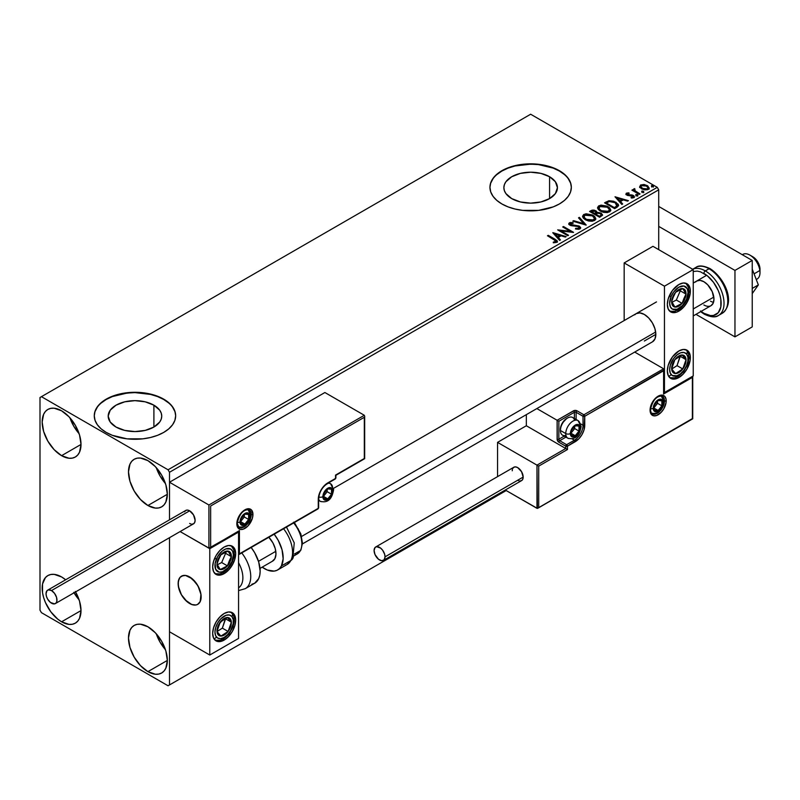 <?xml version="1.0" encoding="UTF-8"?>
<svg xmlns="http://www.w3.org/2000/svg" width="800" height="800" viewBox="0 0 800 800"><rect width="100%" height="100%" fill="white"/><g stroke="black" fill="none" stroke-linecap="round" stroke-linejoin="round"><path stroke-width="1.2" d="M549.58 176.74L549.58 198.6L540.9 201.95L530.65 203.13L520.4 201.95L511.71 198.6A26.78 15.46 180 0 1 503.87 187.67A26.78 15.46 180 0 1 520.4 173.38A26.78 15.46 180 0 1 549.58 176.74L555.39 181.75L557.43 187.67L555.39 193.58L549.58 198.6L549.58 176.74A26.78 15.46 180 0 1 557.43 187.67A26.78 15.46 180 0 1 540.9 201.95A26.78 15.46 180 0 1 511.71 198.6L505.91 193.58L504.38 190.68L503.87 187.67L504.38 184.65L505.91 181.75L511.71 176.74L520.4 173.38L530.65 172.21L540.9 173.38L549.58 176.74M153.9 405.18L153.9 427.05L145.21 430.4L134.96 431.57L124.72 430.4L116.03 427.05A26.78 15.46 180 0 1 108.19 416.11A26.78 15.46 180 0 1 124.72 401.83A26.78 15.46 180 0 1 153.9 405.18L159.7 410.2L161.23 413.1L161.74 416.11L161.23 419.13L159.7 422.03L153.9 427.05L153.9 405.18A26.78 15.46 180 0 1 161.74 416.11A26.78 15.46 180 0 1 145.21 430.4A26.78 15.46 180 0 1 116.03 427.05L110.22 422.03L108.19 416.11L110.22 410.2L116.03 405.18L124.72 401.83L134.96 400.65L145.21 401.83L153.9 405.18M175.66 415.95A40.7 23.5 0 0 0 163.74 399.5L163.74 399.17A40.7 23.5 180 0 1 175.66 415.78A40.7 23.5 180 0 1 150.54 437.49A40.7 23.5 180 0 1 106.19 432.4L112.35 435.32L127.02 438.83L142.9 438.83L150.54 437.49L157.57 435.32L163.74 432.4L168.8 428.84L172.56 424.77L174.88 420.37L175.66 415.78L174.88 411.2L172.56 406.79L168.8 402.73L163.74 399.17L157.57 396.25L150.54 394.07L134.96 392.29L119.39 394.07L112.35 396.25L106.19 399.17L101.13 402.73L97.37 406.79L95.05 411.2L94.27 415.78L95.05 420.37L97.37 424.77L101.13 428.84L106.19 432.4A40.7 23.5 180 0 1 94.27 415.78A40.7 23.5 180 0 1 119.39 394.07A40.7 23.5 180 0 1 163.74 399.17L163.74 399.5A40.7 23.5 0 0 0 119.52 394.38A40.7 23.5 0 0 0 94.27 415.95M571.34 187.5A40.7 23.5 0 0 0 559.42 171.05L559.42 170.72A40.7 23.5 180 0 1 571.34 187.34A40.7 23.5 180 0 1 546.22 209.04A40.7 23.5 180 0 1 501.87 203.95L508.04 206.87L515.07 209.04L522.71 210.38L538.59 210.38L553.26 206.87L559.42 203.95L564.49 200.39L568.25 196.33L570.56 191.92L571.34 187.34L570.56 182.75L568.25 178.34L564.49 174.28L559.42 170.72L553.26 167.8L538.59 164.29L522.71 164.29L515.07 165.63L508.04 167.8L501.87 170.72L496.81 174.28L493.05 178.34L490.73 182.75L489.95 187.34L490.73 191.92L493.05 196.33L496.81 200.39L501.87 203.95A40.7 23.5 180 0 1 489.95 187.34A40.7 23.5 180 0 1 515.07 165.63A40.7 23.5 180 0 1 559.42 170.72L559.42 171.05A40.7 23.5 0 0 0 515.21 165.93A40.7 23.5 0 0 0 489.95 187.5M156.28 633.81A27.47 15.86 -120 0 0 165.44 649.67L160.08 642.19L156.28 633.81M147.91 671.64A27.47 15.86 60 0 1 129.97 647.44A27.47 15.86 60 0 1 134.18 625.42A27.47 15.86 60 0 1 147.91 626.79L155.35 632.78L161.65 641.28L165.86 650.99L167.34 660.43L147.91 671.64L140.48 665.65L134.18 657.14L129.97 647.44L128.49 638L129.97 630.27L131.76 627.43L134.18 625.42L137.12 624.33L140.48 624.2L147.91 626.79A27.47 15.86 60 0 1 165.86 650.99A27.47 15.86 60 0 1 161.65 673L158.71 674.09L155.35 674.23L147.91 671.64L167.34 660.43L165.86 668.16L164.06 671L161.65 673A27.47 15.86 60 0 1 147.91 671.64M69.95 417.82A27.47 15.86 -120 0 0 79.11 433.68L73.75 426.2L69.95 417.82M61.58 455.66A27.47 15.86 60 0 1 43.64 431.45A27.47 15.86 60 0 1 47.85 409.44A27.47 15.86 60 0 1 61.58 410.8L69.02 416.8L75.32 425.3L79.53 435L81.01 444.44L61.58 455.66L54.15 449.66L47.85 441.16L43.64 431.45L42.16 422.01L43.64 414.28L45.43 411.44L47.85 409.44L50.79 408.35L54.15 408.21L61.58 410.8A27.47 15.86 60 0 1 79.53 435A27.47 15.86 60 0 1 75.32 457.02L72.37 458.11L69.02 458.24L61.58 455.66L81.01 444.44L79.53 452.17L77.73 455.01L75.32 457.02A27.47 15.86 60 0 1 61.58 455.66M156.28 467.66A27.47 15.86 -120 0 0 165.44 483.52L160.08 476.05L156.28 467.66M147.91 505.5A27.47 15.86 60 0 1 129.97 481.29A27.47 15.86 60 0 1 134.18 459.28A27.47 15.86 60 0 1 147.91 460.64L155.35 466.64L161.65 475.14L165.86 484.85L167.34 494.28L147.91 505.5L140.48 499.5L134.18 491L129.97 481.29L128.49 471.86L129.97 464.13L131.76 461.28L134.18 459.28L137.12 458.19L140.48 458.06L147.91 460.64A27.47 15.86 60 0 1 165.86 484.85A27.47 15.86 60 0 1 161.65 506.86L158.71 507.95L155.35 508.08L147.91 505.5L167.34 494.28L165.86 502.01L164.06 504.86L161.65 506.86A27.47 15.86 60 0 1 147.91 505.5M74.02 592.81A27.47 15.86 -120 0 0 79.11 599.83L73.75 592.35M61.58 621.8A27.47 15.86 60 0 1 43.64 597.59A27.47 15.86 60 0 1 47.85 575.58A27.47 15.86 60 0 1 61.58 576.94L65.65 579.79A27.47 15.86 60 0 0 61.58 576.94L54.15 574.36L50.79 574.49L47.85 575.58L45.43 577.59L42.53 584L42.53 592.75L43.64 597.59L45.43 602.51L50.79 611.79L57.79 619.18L61.58 621.8L81.01 610.59L61.58 621.8L69.02 624.39L72.37 624.25L75.32 623.16A27.47 15.86 60 0 1 61.58 621.8M570.44 224.07L570.7 225.39L570.11 224.39M583.94 216.93L586.12 219.99L583.91 217.12M598.92 208.28L601.1 211.34L598.89 208.48M40 397.51L40 610.17L41.44 612.66L168.06 685.77L506.19 490.55L169.5 684.94L169.5 537.69L169.5 684.94L506.19 490.55L168.06 685.77L169.5 684.94L168.06 685.77L41.44 612.66L40 610.17L40 397.51L530.65 114.23L657.27 187.34L168.06 469.78L41.44 396.68L40 397.51M169.5 519.83L169.5 472.27L658.71 189.83L658.71 249.64L658.71 189.83L657.27 187.34L530.65 114.23L41.44 396.68L168.06 469.78L657.27 187.34L658.71 189.83L169.5 472.27L168.06 469.78L169.5 472.27L169.5 519.83L169.5 482.24L324.89 392.52L364.32 415.28L324.89 392.52L169.5 482.24L208.92 505L169.5 482.24L169.5 519.83M639.7 186.91L641.56 188.85L644.75 189.9L647.46 189.73L649.09 188.48L647.86 185.98L644.35 184.56L640.57 185L639.7 186.91L641.56 188.85L648.19 189.4L649.17 188.02L647.24 185.57L643.87 184.5L640.57 185L639.61 187.06M639.28 194.4L640.06 193.95L634.8 190.63L634.76 188.65L633.57 189.18L633.78 190.33L632.7 189.7L631.92 190.15L639.28 194.4L640.06 193.95L635.18 190.99L634.76 188.65L633.91 188.85L633.78 190.33L632.7 189.7L631.92 190.15L639.28 194.4M632.09 198.06L632.91 197.18L631.07 197.35L631.31 198L633.9 197.65L633.41 195.48L633.41 196.15L632.02 195.63L633.41 196.15L633.41 195.48L632.02 194.97L632.02 195.63L630 195.6L632.02 195.63L632.02 194.97L628.01 195.51L628.47 194.95L627.62 194.67L627.62 195.34L627.37 193.67L629.14 193.54L628.96 192.91L628.96 193.52L628.96 192.91L626.13 193.39L626.08 194.46L627.52 195.44L633.03 196.22L632.91 197.18L631.07 197.35L631.31 198L634.08 197.54L634.05 195.96L632.02 194.97L627.8 194.76L627.23 193.78L629.14 193.54L628.3 192.87L626.42 193.17L626.42 193.84L627.74 193.54M616.96 207.29L618.54 205.75L618.28 204.33L613.74 201.23L609.07 200.72L604.55 202.82L614.62 208.64L618.6 205.35L615.91 202.22L608.83 200.77L604.55 202.82L614.62 208.64L616.96 207.29M597.01 212.7L595.81 210.75L595.81 211.41L593.07 210.68L590.99 211.31L595.81 211.41L595.81 210.75L590.99 210.65L590.99 211.31L590.14 211.8L590.99 210.65L589.57 211.47L599.64 217.28L602.53 215.21L601.17 213.1L597.01 212.53L596.36 211.13L594.08 210.11L592.08 210.16L589.57 211.47L599.64 217.28L602.58 214.89L601.17 213.1L597.04 212.27L597.04 212.93M586.08 225.11L579.37 217.36L578.52 217.85L583.71 223.67L573.62 220.67L572.78 221.16L586.21 225.04L579.37 217.36L578.52 217.85L583.71 223.67L573.62 220.67L572.78 221.16L586.08 225.11M568.52 235.25L561.03 230.92L573.55 232.34L563.48 226.53L562.71 226.98L570.22 231.31L557.67 229.88L567.74 235.7L568.52 235.25L561.03 230.92L573.38 232.45L563.48 226.53L562.71 226.98L570.22 231.31L557.67 229.88L567.74 235.7L568.52 235.25M554.17 239.64L556.02 241.36L553.29 242.11L553.67 242.78L556.87 242.27L557.08 240.66L548.25 235.33L547.47 235.77L554.17 239.64L555.69 241.76L553.29 242.11L553.67 242.78L556.73 242.35L557.42 241.43L555.05 239.25L548.25 235.33L547.47 235.77L554.17 239.64M552.77 232.72L559.61 240.4L560.45 239.91L558.26 237.45L561.09 235.81L565.35 237.08L566.19 236.59L552.89 232.64L559.61 240.4L560.45 239.91L558.26 237.45L561.09 235.81L565.35 237.08L566.19 236.59L552.77 232.72M579.95 228.95L580.62 227.5L579.11 226.02L570.31 224.44L570.33 223.48L573.08 223.37L573.06 222.67L570.23 222.52L568.85 223.38L569.25 224.67L570.86 225.6L578.56 226.59L579.13 228.19L575.6 228.33L575.49 228.99L578.94 229.3L580.68 227.9L579.35 226.15L570.7 224.73L570.44 223.41L573.08 223.37L573.06 222.67L569.41 222.81L568.78 223.75L569.97 225.2L578.56 226.59L578.86 228.39L575.6 228.33L575.49 228.99L579.95 228.95M585.35 219.77L588.51 221L592.27 221.25L594.91 220.28L595.76 218.53L594.64 216.43L592.58 215.01L586.07 213.77L583.62 214.61L582.59 216.2L583.26 218.04L585.35 219.77L594.49 220.56L595.77 218.7L593.05 215.27L583.84 214.48L582.59 216.35L585.35 219.77M600.33 211.12L603.49 212.35L607.25 212.6L609.89 211.63L610.74 209.88L609.61 207.78L607.07 206.12L601.05 205.12L598.6 205.97L597.57 207.55L598.24 209.4L600.33 211.12L609.46 211.91L610.75 210.05L608.03 206.62L598.82 205.83L597.57 207.7L600.33 211.12M615 196.78L621.85 204.46L622.69 203.97L620.5 201.51L623.33 199.88L627.59 201.15L628.43 200.66L615 196.78L621.85 204.46L622.69 203.97L620.5 201.51L623.33 199.88L627.59 201.15L628.43 200.66L615 196.78M636.12 195.4L637.8 195.07L636.28 194.43L635.72 194.75L636.12 195.4L637.6 195.52L637.41 194.66L635.92 194.55L636.12 195.4L635.92 194.55M642.06 191.97L643.74 191.64L642.22 191L641.66 191.32L642.06 191.97L643.54 192.09L643.35 191.23L641.86 191.12L642.06 191.97L641.86 191.12M651.74 186.38L653.42 186.05L651.91 185.41L651.74 186.38L653.23 186.49L653.03 185.64L651.55 185.53L651.74 186.38L651.55 185.53M75.32 591.44L79.53 601.15L81.01 610.59L79.53 618.32L77.73 621.16L75.32 623.16A27.47 15.86 60 0 0 75.58 591.91M570.56 183.08L568.25 178.68M564.49 174.61L559.42 171.05L553.26 168.13L538.59 164.62L530.65 164.17L515.07 165.96L508.04 168.13L501.87 171.05L496.81 174.61M493.05 178.68L490.73 183.08M174.88 411.53L172.56 407.12M168.8 403.06L163.74 399.5L157.57 396.58L150.54 394.41L134.96 392.62L127.02 393.07L112.35 396.58L106.19 399.5L101.13 403.06M97.37 407.12L95.05 411.53M557.41 241.95L548.05 236.11L548.25 235.33L548.25 235.99L555.05 239.92L555.05 239.25L557.35 241.75M556.03 241.84L553.29 242.77L555.04 242.64L555.04 241.97L555.04 242.64L555.69 242.43L555.92 241.57M556.03 241.91L556.03 241.25L555.69 241.76M553.43 233.47L565.43 237.03L553.43 233.47M558.26 238.11L560.06 240.13L558.26 238.11M555.26 234.75L557.56 237.32L559.72 236.07L559.72 235.41L557.56 237.32L555.26 234.08L559.72 235.41L557.56 236.66L555.26 234.08L555.26 234.75M558.88 230.58L570.22 231.98L570.22 231.31L570.22 231.98L558.88 230.58M563.28 227.31L563.48 226.53L563.48 227.19L572.36 232.32L563.28 227.31M561.03 231.59L561.03 230.92L561.03 231.59L567.94 235.58L561.03 231.59M579.38 228.38L578.1 229.27L575.6 228.99L575.6 228.33L575.6 228.99L578.86 229.05L579.3 227.96M579.38 228.3L579.38 227.64L578.86 228.39M568.84 224.08L569.41 222.81L569.41 223.47L573.06 223.33L573.06 222.67L573.07 223.37L570.23 223.18L568.78 224.38M570.18 224.28L570.44 223.41M580.62 228.17L578.29 226.35L570.7 225.39L570.7 224.73L570.7 225.39L572.47 225.88L572.47 225.21L572.47 225.88L574.43 225.9L574.43 225.24L574.43 225.9L579.35 226.81L579.35 226.15L580.63 228.21M573.54 221.39L573.62 220.67L573.62 221.34L583.71 224.34L583.71 223.67L583.71 224.34L573.54 221.39M578.91 218.28L579.37 217.36L585.54 224.95L579.37 218.02L578.91 218.28M582.62 216.7L583.84 214.48L583.84 215.14L593.05 215.93L593.05 215.27L595.74 219.02M595.76 219.2L593.9 216.49L589.87 214.68L584.86 214.69L582.59 216.86M594.34 218.42L593.43 220.64L592.07 221.12L588.64 220.98L586.12 219.99L593.43 220.64L594.47 219.18M584.9 215.06L592.27 215.72L594.48 218.4L593.43 219.98L586.12 219.32L586.12 219.99L583.91 216.57L584.9 215.06L586.71 214.52L592.63 215.93L594.34 217.75L594.33 219.08L591.65 220.52L586.88 219.71L584.05 217.29L584.9 215.06M597.01 212.53L597.01 213.2L601.17 213.76L601.17 213.1L602.53 215.21M602.54 215.24L600.28 213.36L597.01 213.2M601.27 215.32L599.38 216.91L595.64 214.74L597.38 213.21L600.4 213.55L601.27 214.67L600.27 216.39L601.19 214.99M595.86 213.2L595.34 213.7M595 213.92L595 213.25L594.6 214.15L591.37 212.28L591.37 211.62L595.05 211.21L595.92 212.28L595 213.92L595.83 212.59M594.6 213.48L591.37 211.62L591.37 212.28L594.6 214.15L594.6 213.48L591.37 211.62L593.22 210.79L595.05 211.21L595.92 212.24L594.6 213.48M600.27 215.73L599.38 216.91L600.27 215.73L599.38 216.24L595.64 214.08L595.64 214.74L599.38 216.91L599.38 216.24L595.64 214.08L597.76 213.12L599.75 213.25L601.27 214.66L600.27 215.73M597.59 208.05L598.82 205.83L598.82 206.5L608.03 207.29L608.03 206.62L610.72 210.38M610.74 210.55L608.88 207.84L604.85 206.03L599.84 206.05L597.57 208.21M609.32 209.77L608.4 211.99L607.05 212.48L601.1 211.34L608.4 211.99L609.45 210.53M599.88 206.41L607.25 207.07L609.46 209.75L608.4 211.33L601.1 210.67L601.1 211.34L598.89 207.93L599.88 206.41L601.69 205.87L607.25 207.07L609 208.54L609.36 210.29L606.63 211.87L601.86 211.07L599.03 208.64L599.88 206.41M618.45 205.34L615.91 202.89L611.75 201.4L608.43 201.53L605.12 203.15L606.07 201.94L606.07 202.61L608.83 201.43L608.83 200.77L608.83 201.43L615.91 202.89L615.91 202.22L618.56 205.68M617.23 205.7L614.36 208.26L606.35 203.64L614.36 208.26L614.36 207.59L606.35 202.97L606.35 203.64L606.35 202.97L609.37 201.55L615.13 202.67L617.01 206.43L617.23 205.74L615.19 207.78L617.01 205.77L614.36 207.59L614.36 208.26L615.19 207.11L614.36 207.59L606.35 202.97L609.01 201.65L611.74 201.47L614.54 202.35L616.67 203.85L617.01 205.77M615.67 197.53L627.67 201.1L615.67 197.53M620.5 202.18L622.3 204.2L620.5 202.18M617.5 198.81L619.8 201.39L621.96 200.14L621.96 199.47L621.96 200.14L619.8 201.39L617.5 198.15L621.96 199.47L619.8 200.73L617.5 198.15L617.5 198.81M627.62 194.67L627.37 193.67M633.9 197.65L634.48 196.84M634.42 197.19L633.41 196.15L634.41 197.15M625.97 194.27L626.42 193.17L626.88 195.14L632.67 195.95L632.91 197.84L632.67 196.61L632.91 197.84L632.04 198.06M632.67 195.95L632.91 197.18M626.42 193.17L625.89 194.59M628.3 193.53L625.95 194.31M633.22 197.21L632.91 197.84M627.62 195.34L627.23 194.44M636.12 196.07L635.92 195.21L637.41 195.32L637.41 194.66L637.6 196.18M637.6 195.52L637.41 194.66M637.66 195.51L635.86 195.26M632.5 190.48L632.7 189.7L633.78 190.99L633.78 190.33L633.78 190.99L632.5 190.48M633.56 189.88L633.91 188.85L633.78 190.33M633.91 188.85L633.91 189.51L634.76 189.32L634.76 188.65L634.8 189.39L633.5 190.04M634.52 190.25L634.69 189.44M634.69 190.11L635.18 191.66L635.18 190.99L635.18 191.66L637.58 193.19L637.58 192.52L639.48 194.28L634.43 190.49M642.06 192.64L641.86 191.78L643.35 191.89L643.35 191.23L643.54 192.75M643.54 192.09L643.35 191.23M643.6 192.08L641.8 191.83M639.7 187.58L640.57 185L640.57 185.67L643.87 185.16L643.87 184.5L643.87 185.16L647.24 186.24L647.24 185.57L649.13 188.35M649.09 189.14L648.38 187.08L644.81 185.31L641.28 185.36L639.65 186.72M647.94 188.25L647.29 189.55L644.7 189.88L641.87 188.77L640.85 186.9M640.87 186.85L642.34 189.08L640.86 186.81L641.25 185.68L646.47 186.03L647.98 187.86L647.29 189.55L647.92 188.19L647.29 188.88L642.34 188.41L642.34 189.08L647.29 189.55L647.29 188.88L642.86 188.68L640.82 186.5L642.04 185.29L644.76 185.34L647.33 186.65L647.92 188.18M651.74 187.05L651.55 186.19L653.03 186.3L653.03 185.64L653.23 187.16M653.23 186.49L653.03 185.64M653.29 186.49L651.48 186.24M559.72 235.41L557.56 236.66L555.26 234.08L559.72 235.41M621.96 199.47L619.8 200.73L617.5 198.15L621.96 199.47M634.75 314.82L636.18 313.63A16.28 9.4 60 0 1 644.32 314.44L648.72 317.99L652.46 323.03L654.95 328.78L655.83 334.37L644.32 341.02L655.83 334.37L654.95 338.95L652.46 341.83L302.44 543.91M678.85 377.57A16.28 9.4 -60 0 1 670.71 378.38A16.28 9.4 -60 0 1 668.21 365.33A16.28 9.4 -60 0 1 678.85 350.99L683.25 349.46L686.99 350.18L688.42 351.37L690.14 355.17L690.14 360.35L686.99 368.98L683.25 374.02L678.85 377.57L674.44 379.1L672.45 379.02L670.71 378.38L668.21 375.51L667.34 370.93L668.21 365.33L672.45 356.92L678.85 350.99A16.28 9.4 -60 0 1 686.99 350.18A16.28 9.4 -60 0 1 689.48 363.23A16.28 9.4 -60 0 1 678.85 377.57L677.48 376.78L678.85 377.57M678.85 311.11A16.28 9.4 -60 0 1 670.71 311.92A16.28 9.4 -60 0 1 668.21 298.88A16.28 9.4 -60 0 1 678.85 284.53L683.25 283L686.99 283.72L688.42 284.91L690.14 288.71L690.14 293.9L686.99 302.52L683.25 307.56L678.85 311.11L676.6 312.15L672.45 312.57L670.71 311.92L668.21 309.05L667.34 304.47L668.21 298.88L672.45 290.46L678.85 284.53A16.28 9.4 -60 0 1 686.99 283.72A16.28 9.4 -60 0 1 689.48 296.77A16.28 9.4 -60 0 1 678.85 311.11L677.48 310.32L678.85 311.11M664.46 286.19L664.46 392.52L693.24 375.91L693.24 269.58L664.46 286.19L693.24 269.58L652.95 246.32L624.17 262.93L624.17 320.56L624.17 262.93L664.46 286.19L624.17 262.93L652.95 246.32L693.24 269.58L693.24 375.91L664.46 392.52L664.46 286.19M663.95 392.23L664.46 392.52L663.95 392.23M636.18 313.63L639.91 312.91L644.32 314.44A16.28 9.4 60 0 1 654.95 328.78A16.28 9.4 60 0 1 652.46 341.83M189.64 603.52A16.28 9.4 60 0 1 179.01 589.18A16.28 9.4 60 0 1 181.5 576.14A16.28 9.4 60 0 1 189.64 576.94L185.24 575.41L183.25 575.49L180.07 577.32L178.35 581.12L178.35 586.31L181.5 594.93L185.24 599.97L191.89 604.57L196.04 604.98L197.78 604.33L200.27 601.46L200.93 594.16L199.21 588.37L196.04 582.87L189.64 576.94A16.28 9.4 60 0 1 200.27 591.29A16.28 9.4 60 0 1 197.78 604.33A16.28 9.4 60 0 1 189.64 603.52M224.17 573.62L222.8 572.83L224.17 573.62L219.77 575.15L216.03 574.42L213.54 571.55L212.66 566.97L213.54 561.38L216.03 555.63L219.77 550.59L224.17 547.04A16.28 9.4 -60 0 1 232.31 546.23A16.28 9.4 -60 0 1 234.81 559.27A16.28 9.4 -60 0 1 224.17 573.62A16.28 9.4 -60 0 1 216.03 574.42A16.28 9.4 -60 0 1 213.54 561.38A16.28 9.4 -60 0 1 224.17 547.04L228.58 545.5L232.31 546.23L234.81 549.1L235.68 553.68L234.81 559.27L232.31 565.03L228.58 570.06L224.17 573.62M224.17 640.08L222.8 639.29L224.17 640.08L219.77 641.61L216.03 640.88L213.54 638.01L212.66 633.43L213.54 627.84L216.03 622.09L219.77 617.05L224.17 613.49A16.28 9.4 -60 0 1 232.31 612.69A16.28 9.4 -60 0 1 234.81 625.73A16.28 9.4 -60 0 1 224.17 640.08A16.28 9.4 -60 0 1 216.03 640.88A16.28 9.4 -60 0 1 213.54 627.84A16.28 9.4 -60 0 1 224.17 613.49L228.58 611.96L232.31 612.69L234.81 615.56L235.68 620.14L234.81 625.73L232.31 631.48L228.58 636.52L224.17 640.08M238.56 638.42L238.56 532.08L209.78 548.7L209.78 655.03L238.56 638.42L209.78 655.03L169.5 631.77L209.78 655.03L209.78 548.7L180.11 531.56L209.78 548.7L238.56 532.08L238.56 638.42M238.06 531.79L238.56 532.08L238.06 531.79M742.34 254.73A14.24 8.22 60 0 1 749.93 255.12A14.24 8.22 60 0 1 759.85 270.51L759.9 267.77A10.17 5.87 -120 0 0 752.81 256.79L755.73 259.19L758.02 262.38L760 269.46M693.24 308.97L713.81 297.09L693.24 308.97M756.27 279.54L757.05 279.09A14.24 8.22 -120 0 0 759.85 270.51L754.06 273.85L759.85 270.51A14.24 8.22 -120 0 0 752.98 257.43A14.24 8.22 -120 0 0 742.81 254.42L742.3 254.71M200.98 594.52L200.98 594.52A16.28 9.4 60 0 1 197.78 604.33A16.28 9.4 60 0 1 186.16 600.89A16.28 9.4 60 0 1 178.3 585.94A16.28 9.4 60 0 1 181.5 576.14A16.28 9.4 60 0 1 193.12 579.58A16.28 9.4 60 0 1 200.98 594.52L197.99 585.9L192.18 578.73L185.51 575.44L181.71 576.02L180.24 577.14L179.12 578.76L178.13 583.25L178.9 588.8L181.29 594.57L187.11 601.73L191.6 604.46L195.79 605.02L197.57 604.45L200.16 601.71L200.98 594.52M258.5 561.32L275.8 551.33L258.5 561.32M301.6 536.44L655.66 332.02L301.6 536.44M759.85 270.51A14.24 8.22 60 0 1 760 272.57L760 269.25A10.17 5.87 -120 0 0 759.9 267.77L759.85 270.51M252.95 514.47A11.4 6.58 120 0 0 244.89 509.82A11.4 6.58 120 0 0 236.83 523.78A1.22 0.7 0 0 0 237.19 523.28A1.22 0.7 180 0 1 236.83 523.78L238.19 517.82L241.81 512.31L246.46 509.09L249.37 508.8L251.59 510.09L252.95 514.47L252.34 518.39L247.98 525.94L243.32 529.16L240.42 529.44L238.19 528.16L236.83 523.78A11.4 6.58 120 0 0 244.89 528.43A11.4 6.58 120 0 0 252.95 514.47A1.22 0.7 180 0 1 251.22 514.47A1.22 0.7 0 0 0 252.95 514.47M248.39 509.5A10.17 5.87 -60 0 1 251.22 514.47A10.17 5.87 -60 0 1 246.78 524.71A10.17 5.87 -60 0 1 238.94 527.44L237.19 523.28C239.46 513.77 243.43 509.28 249.12 509.81A10.17 5.87 -60 0 1 251.22 514.47L250.7 514.17L251.22 514.47A10.17 5.87 -60 0 1 247.22 524.22A10.17 5.87 -60 0 1 239.67 527.75M238.09 531.66L208.92 548.2L208.92 505L364.32 415.28L208.92 505L208.92 548.2L180.11 531.56L209.32 548.28L239.42 530.59L239.42 553.85L318.27 508.32L319 494.74L321.05 489.99L324.14 485.84L335.54 478.42L335.54 475.1L364.32 458.48L364.32 417.28L210.65 506L210.65 547.2L210.65 506L364.32 417.28L364.58 458.63L335.54 475.1L335.54 478.42A1.22 0.7 0 0 0 335.9 477.92L335.9 475.3L364.67 458.69L364.67 416.07M335.54 477.42L335.54 478.42L327.75 482.91A1.22 0.7 60 0 1 327.52 483.46A1.22 0.7 -120 0 0 327.77 482.9A13.43 7.75 120 0 0 318.27 499.35A1.22 0.7 0 0 0 318.63 498.85A1.22 0.7 180 0 1 318.27 499.35L318.27 508.32L239.42 553.85L239.42 530.59L209.78 548.11M335.54 478.42L334.68 478.92L335.54 478.42A1.22 0.7 -120 0 1 335.29 478.98L335.9 477.92M239.03 554.38L239.42 553.85L239.03 554.38M238.56 554.76L318.02 508.88A1.22 0.7 -120 0 0 318.27 508.32A1.22 0.7 0 0 0 318.63 507.83A1.22 0.7 180 0 1 318.27 508.32A1.22 0.7 60 0 1 318.02 508.88A1.22 0.7 60 0 1 317.41 508.82M661.62 395.86A10.17 5.87 -60 0 1 664.46 400.83L663.94 400.53L664.46 400.83A10.17 5.87 -60 0 1 660.02 411.07A10.17 5.87 -60 0 1 652.18 413.8C651.59 414.13 651.01 412.74 650.43 409.64C652.69 400.13 656.67 395.64 662.35 396.17A10.17 5.87 -60 0 1 664.46 400.83A1.22 0.7 0 0 0 666.19 400.83A11.4 6.58 120 0 0 658.13 396.18A11.4 6.58 120 0 0 650.07 410.14L651.43 404.18L655.05 398.67L659.7 395.45L662.61 395.16L664.83 396.45L666.03 399.11L666.03 402.74L663.83 408.77L661.21 412.3L656.56 415.52L653.65 415.8L651.43 414.52L650.07 410.14A1.22 0.7 0 0 0 650.43 409.64A1.22 0.7 180 0 1 650.07 410.14A11.4 6.58 120 0 0 658.13 414.79A11.4 6.58 120 0 0 666.19 400.83A1.22 0.7 180 0 1 664.46 400.83A10.17 5.87 -60 0 1 660.46 410.58A10.17 5.87 -60 0 1 652.91 414.11M497.55 442.37L526.33 425.75L565.76 448.51L536.98 465.13L497.55 442.37L536.98 465.13L536.98 508.33L505.29 490.03L537.37 508.4L692.37 418.61L692.37 377.41L663.6 394.02L663.6 370.76L584.75 416.28L584.03 429.87L581.97 434.61L578.89 438.77L567.48 446.19L567.48 449.51L538.71 466.13L538.71 507.33L538.71 466.13L536.98 465.13L537.37 508.4L692.64 418.76L692.64 376.8L663.6 394.02L663.86 370.15L584.75 416.28A1.22 0.7 180 0 1 583.02 416.28L583.02 425.25L580.68 423.9L583.02 425.25A12.21 7.05 -60 0 1 574.39 440.21L572.04 438.85L574.39 440.21L566.62 444.69L559.71 440.71L565.94 437.11L559.71 440.71A1.22 0.7 120 0 0 558.85 442.2L565.76 446.19L565.76 448.51L526.33 425.75L526.33 414.64L526.33 425.75L497.55 442.37L497.55 476.64L497.55 442.37M663.6 368.77L634.7 352.08L663.6 368.77L583.88 414.79L576.98 410.8L574.32 410.49L557.12 420.27L536.85 408.57L557.12 420.27L557.25 440.05L558.85 442.2L565.76 446.19L565.76 448.51L536.98 465.13L538.71 466.13L567.48 449.51L565.76 448.51L567.48 449.51L567.48 446.19A1.22 0.7 180 0 1 565.76 446.19A1.22 0.7 -60 0 1 566.62 444.69L559.71 440.71A1.22 0.7 60 0 1 558.85 439.21L564.21 436.11L558.85 439.21A1.22 0.7 180 0 1 557.12 439.21A2.44 1.41 -120 0 0 558.85 442.2A1.22 0.7 -60 0 1 559.71 440.71A1.22 0.7 60 0 1 558.85 439.21L558.85 421.27L558.85 439.21A1.22 0.7 0 0 1 557.12 439.21L557.12 420.27L573.53 410.8A1.22 0.7 60 0 1 574.39 412.29L558.85 421.27L557.52 420.5L558.85 421.27L574.39 412.29A1.22 0.7 180 0 1 576.12 412.29L583.02 416.28L583.02 425.25A12.21 7.05 -60 0 1 574.39 440.21L566.62 444.69L565.76 446.19L567.48 446.19L566.62 444.69A1.22 0.7 60 0 1 567.48 446.19L575.25 441.7A1.22 0.7 -120 0 0 574.39 440.21A1.22 0.7 60 0 1 575.25 441.7A13.43 7.75 120 0 0 584.75 425.25A1.22 0.7 180 0 1 583.02 425.25A1.22 0.7 0 0 0 584.75 425.25L584.75 416.28A1.22 0.7 -120 0 0 583.88 414.79A1.22 0.7 60 0 1 584.75 416.28A1.22 0.7 0 0 1 583.02 416.28A1.22 0.7 -60 0 1 583.88 414.79A1.22 0.7 120 0 0 583.02 416.28L576.12 412.29L576.12 419.49L576.12 412.29A1.22 0.7 -60 0 1 576.98 410.8A2.44 1.41 0 0 0 573.53 410.8A1.22 0.7 -120 0 1 574.39 412.29A1.22 0.7 180 0 1 576.12 412.29A1.22 0.7 120 0 1 576.98 410.8L583.88 414.79L663.6 368.77L663.86 370.15L663.6 368.77M574.39 418.49L574.39 412.29L574.39 418.49M692.73 376.2L692.73 418.82L537.84 508.24M663.95 369.56L663.86 392.33M571.37 434.06L571.51 435.39A6.1 3.52 -60 0 1 570.94 433.23L571.51 435.39L573.09 436.3L576.37 434.91L578.99 431.07L579.57 428.24L578.99 426.09L577.41 425.17L574.13 426.57L571.51 430.4L570.94 433.23A6.1 3.52 -60 0 1 571.51 430.4A6.1 3.52 -60 0 1 575.25 425.75A6.1 3.52 -60 0 1 578.99 426.09A6.1 3.52 -60 0 1 578.99 431.07A6.1 3.52 -60 0 1 575.25 435.72L578.99 431.07L578.99 426.09L575.25 425.75L571.51 430.4L571.32 432.78L571.51 430.4L575.25 425.75L578.99 426.09L578.99 431.07L575.25 435.72A6.1 3.52 -60 0 1 571.51 435.39L575.25 435.72L571.34 433.46L575.25 435.72L571.51 435.39L571.37 434.06M565.95 435.36A10.17 5.87 -60 0 1 560.4 430.47L560.88 426.32L562.22 423.21L566.62 418.58A8.79 5.08 120 0 0 560.4 429.34L560.4 430.47A10.17 5.87 120 0 0 562.51 435.13L567.86 438.22A10.17 5.87 -60 0 1 565.76 433.56A10.17 5.87 120 0 0 568.59 438.53M577.31 420.28A10.17 5.87 120 0 0 569.76 423.81A10.17 5.87 120 0 0 565.76 433.56A3.26 1.88 0 0 0 570.36 433.56A6.92 3.99 -60 0 1 575.25 425.09A6.92 3.99 -60 0 1 580.14 427.91A6.92 3.99 -60 0 1 575.25 436.39A6.92 3.99 -60 0 1 570.36 433.56A3.26 1.88 180 0 1 565.76 433.56L560.4 430.47L565.76 433.56A10.17 5.87 -60 0 1 570.2 423.32A10.17 5.87 -60 0 1 578.04 420.6A10.17 5.87 -60 0 1 580.14 425.25A3.26 1.88 180 0 1 581.1 426.58A3.26 1.88 180 0 1 580.14 427.91L579.32 431.53L576.21 435.73L573.38 437.04L571.18 436.22L570.45 434.61L570.73 431.18L573.38 426.6L575.25 425.09L577.97 424.47L579.32 425.25L580.14 427.91A3.26 1.88 0 0 0 581.1 426.58L578.04 420.6L572.68 417.51A10.17 5.87 120 0 0 564.84 420.23A10.17 5.87 120 0 0 560.4 430.47A10.17 5.87 -60 0 1 567.6 418.01A10.17 5.87 -60 0 1 574.6 420.37M571.32 432.75L574.67 428.58L574.67 426.32L574.67 428.58L578.99 431.07L574.67 428.58L571.32 432.75M323.89 497.19L324.03 498.52A6.1 3.52 -60 0 1 323.45 496.36L323.84 495.92L323.6 497.57L324.72 499.16L326.65 499.33L328.89 498.04L331.51 494.2L332.09 491.38L331.51 489.22L328.89 488.41L326.65 489.7L324.03 493.54L323.45 496.36A6.1 3.52 -60 0 1 324.03 493.54A6.1 3.52 -60 0 1 327.77 488.89A6.1 3.52 -60 0 1 331.51 489.22A6.1 3.52 -60 0 1 331.51 494.2A6.1 3.52 -60 0 1 327.77 498.85L331.51 494.2L331.51 489.22L327.77 488.89L324.03 493.54L323.84 495.92L327.19 491.71L327.19 489.45L327.19 491.71L331.51 494.2L327.77 498.85A6.1 3.52 -60 0 1 324.03 498.52L327.77 498.85L323.85 496.59L327.77 498.85L324.03 498.52L323.89 497.19M327.71 483.35A10.17 5.87 -60 0 1 330.55 483.73A10.17 5.87 -60 0 1 332.66 488.39A3.26 1.88 180 0 1 333.62 489.72A3.26 1.88 180 0 1 332.66 491.05A6.92 3.99 -60 0 1 327.77 499.52A6.92 3.99 -60 0 1 322.88 496.69A3.26 1.88 180 0 1 319.11 497.04M318.78 496.93A3.26 1.88 0 0 0 322.88 496.69A6.92 3.99 -60 0 1 327.77 488.22A6.92 3.99 -60 0 1 332.66 491.05L331.84 494.66L329.64 498.01L325.9 500.17L323.7 499.36L322.97 495.54L325.9 489.73L327.77 488.22L330.49 487.6L331.84 488.38L332.66 491.05A3.26 1.88 0 0 0 333.62 489.72C332.54 495.18 330.41 503.82 320.38 501.35A10.17 5.87 -60 0 1 318.63 499.07A10.17 5.87 120 0 0 321.11 501.67M323.84 495.88L327.19 491.71L331.51 494.2L331.51 489.22L327.77 488.89L324.03 493.54L323.84 495.92M241.01 522.45L241.15 523.77A6.1 3.52 -60 0 1 240.58 521.62L241.15 523.77L242.73 524.69L246.01 523.29L248.63 519.46L249.21 516.63L248.63 514.47L246.01 513.66L243.77 514.95L241.15 518.79L240.58 521.62A6.1 3.52 -60 0 1 241.15 518.79A6.1 3.52 -60 0 1 244.89 514.14A6.1 3.52 -60 0 1 248.63 514.47A6.1 3.52 -60 0 1 248.63 519.46A6.1 3.52 -60 0 1 244.89 524.11L248.63 519.46L248.63 514.47L244.89 514.14L241.15 518.79L240.96 521.17L244.31 516.96L244.31 514.7L244.31 516.96L248.63 519.46L244.89 524.11A6.1 3.52 -60 0 1 241.15 523.77L244.89 524.11L240.98 521.85L244.89 524.11L241.15 523.77L241.01 522.45M249.78 516.3A6.92 3.99 -60 0 1 244.89 524.77A6.92 3.99 -60 0 1 240 521.95A3.26 1.88 180 0 1 237.22 522.48A3.26 1.88 0 0 0 240 521.95L240.82 518.33L243.94 514.13L246.76 512.82L248.96 513.64L249.69 515.25L249.41 518.68L245.85 524.11L242.17 525.39L240.82 524.61L240 521.95A6.92 3.99 -60 0 1 244.89 513.47A6.92 3.99 -60 0 1 249.78 516.3A3.26 1.88 0 0 0 250.74 514.97A3.26 1.88 180 0 1 249.78 516.3M248.39 509.53A10.17 5.87 -60 0 1 249.78 513.64A3.26 1.88 180 0 1 250.74 514.97L247.68 508.98M240.96 521.14L244.31 516.96L248.63 519.46L248.63 514.47L244.89 514.14L241.15 518.79L240.96 521.17M654.25 408.81L654.39 410.13A6.1 3.52 -60 0 1 653.81 407.98L654.39 410.13L655.97 411.05L659.25 409.65L661.87 405.82L662.45 402.99L661.87 400.83L659.25 400.02L657.01 401.31L654.39 405.15L653.81 407.98A6.1 3.52 -60 0 1 654.39 405.15A6.1 3.52 -60 0 1 658.13 400.5A6.1 3.52 -60 0 1 661.87 400.83A6.1 3.52 -60 0 1 661.87 405.82A6.1 3.52 -60 0 1 658.13 410.47L661.87 405.82L661.87 400.83L658.13 400.5L654.39 405.15L654.2 407.53L654.39 405.15L658.13 400.5L661.87 400.83L661.87 405.82L658.13 410.47A6.1 3.52 -60 0 1 654.39 410.13L658.13 410.47L654.21 408.21L658.13 410.47L654.39 410.13L654.25 408.81M663.02 402.66A6.92 3.99 -60 0 1 658.13 411.13A6.92 3.99 -60 0 1 653.24 408.31A3.26 1.88 180 0 1 650.46 408.84A3.26 1.88 0 0 0 653.24 408.31L654.06 404.69L657.18 400.49L660 399.18L662.2 400L662.93 403.82L660 409.62L658.13 411.13L655.41 411.75L654.06 410.97L653.24 408.31A6.92 3.99 -60 0 1 658.13 399.83A6.92 3.99 -60 0 1 663.02 402.66A3.26 1.88 0 0 0 663.98 401.33A3.26 1.88 180 0 1 663.02 402.66M661.62 395.89A10.17 5.87 -60 0 1 663.02 400A3.26 1.88 180 0 1 663.98 401.33L660.91 395.34M654.2 407.5L657.55 403.33L657.55 401.06L657.55 403.33L661.87 405.82L657.55 403.33L654.2 407.5M684.91 296.36L686.03 294.13A10.17 5.87 -60 0 1 684.87 298.89L683.87 298.63L684.91 296.36L683.87 298.63L684.87 298.89L685.68 296.46L686.03 294.13L685.27 290.36L682.78 288.6L679.25 289.3L675.6 292.29L672.83 296.76L671.67 301.51L672.43 305.28L674.91 307.05L678.45 306.35L682.1 303.36L684.87 298.89A10.17 5.87 -60 0 1 682.1 303.36A10.17 5.87 -60 0 1 674.91 307.05A10.17 5.87 -60 0 1 671.67 301.51A10.17 5.87 -60 0 1 675.6 292.29A10.17 5.87 -60 0 1 682.78 288.6L675.6 292.29L673.45 296.77L671.67 301.51L674.91 307.05L682.1 303.36L683.87 298.63L682.1 303.36L674.91 307.05L671.67 301.51L673.45 296.77L675.6 292.29L682.78 288.6A10.17 5.87 -60 0 1 686.03 294.13L682.78 288.6L686.03 294.13L684.91 296.36M671.14 296.46A13.02 7.52 -60 0 1 683.89 286.01A13.02 7.52 -60 0 1 686.56 299.19A3.26 0.55 23.1 0 0 687.25 299.13A3.26 0.55 -156.9 0 1 686.56 299.19L682.46 305.52L677.15 309.26L672.41 309.14L670.38 306.88L669.64 303.25L671.14 296.46L673.65 292.04L678.75 287.24L683.89 286.01L687.32 288.76L688.06 292.4L686.56 299.19A13.02 7.52 -60 0 1 673.81 309.63A13.02 7.52 -60 0 1 671.14 296.46A3.26 0.55 -156.9 0 1 669.3 295.9A3.26 0.55 23.1 0 0 671.14 296.46M680.28 290.81L686.03 294.13L680.28 290.81L676.34 300.04L682.1 303.36L676.34 300.04L680.28 290.81M672.04 302.25L676.34 300.04L672.04 302.25M230.23 558.86L231.36 556.64A10.17 5.87 -60 0 1 230.2 561.39L229.2 561.14L230.23 558.86L229.2 561.14L230.2 561.39L231.01 558.97L231.36 556.64L230.59 552.87L228.11 551.1L224.57 551.8L220.92 554.79L218.15 559.26L216.99 564.02L217.75 567.78L220.24 569.55L223.78 568.85L227.42 565.86L230.2 561.39A10.17 5.87 -60 0 1 227.42 565.86A10.17 5.87 -60 0 1 220.24 569.55A10.17 5.87 -60 0 1 216.99 564.02A10.17 5.87 -60 0 1 220.92 554.79A10.17 5.87 -60 0 1 228.11 551.1L220.92 554.79L218.77 559.27L216.99 564.02L220.24 569.55L227.42 565.86L229.2 561.14L227.42 565.86L220.24 569.55L216.99 564.02L218.77 559.27L220.92 554.79L228.11 551.1A10.17 5.87 -60 0 1 231.36 556.64L228.11 551.1L231.36 556.64L230.23 558.86M216.46 558.96A13.02 7.52 -60 0 1 229.21 548.52A13.02 7.52 -60 0 1 231.88 561.69A3.26 0.55 23.1 0 0 232.58 561.64A3.26 0.55 -156.9 0 1 231.88 561.69L227.78 568.02L222.47 571.76L219.14 572.14L215.7 569.39L215.12 563.59L217.59 556.68L222.28 551.01L225.88 548.89L230.62 549.01L232.64 551.27L233.38 554.9L231.88 561.69A13.02 7.52 -60 0 1 219.14 572.14A13.02 7.52 -60 0 1 216.46 558.96A3.26 0.55 -156.9 0 1 214.63 558.41A3.26 0.55 23.1 0 0 216.46 558.96M225.6 553.31L231.36 556.64L225.6 553.31L221.67 562.54L227.42 565.86L221.67 562.54L225.6 553.31M217.36 564.75L221.67 562.54L217.36 564.75M219.8 634.82L220.92 636.07A10.17 5.87 -60 0 1 218.15 634.81L218.76 633.62L219.8 634.82L218.76 633.62L218.15 634.81L219.37 635.74L222.7 635.77L228.11 631.47L230.59 626.83L231.36 622.18L230.2 618.76L228.97 617.83L225.65 617.8L223.78 618.72L218.81 624.34L217.13 629.15L216.99 631.39L218.15 634.81A10.17 5.87 -60 0 1 216.99 631.39A10.17 5.87 -60 0 1 220.24 622.1A10.17 5.87 -60 0 1 227.42 617.5A10.17 5.87 -60 0 1 231.36 622.18A10.17 5.87 -60 0 1 228.11 631.47L231.36 622.18L227.42 617.5L220.24 622.1L216.99 631.39L218.76 633.62L216.99 631.39L220.24 622.1L227.42 617.5L231.36 622.18L228.11 631.47A10.17 5.87 -60 0 1 220.92 636.07L228.11 631.47L222.35 628.14L225.4 618.62L231.36 622.18L225.6 618.86L222.35 628.14L228.11 631.47L220.92 636.07L219.8 634.82M231.08 612.16A16.28 9.4 -60 0 1 231.51 612.62A3.26 2.6 140 0 1 232.1 613.13A3.26 2.6 140 0 1 231.88 616.52A13.02 7.52 -60 0 1 229.21 632.78A13.02 7.52 -60 0 1 216.46 637.05A3.26 2.6 140 0 1 214.02 638.57M213.83 638.6A3.26 2.6 -40 0 0 216.46 637.05A13.02 7.52 -60 0 1 219.14 620.79A13.02 7.52 -60 0 1 231.88 616.52L233.22 619.59L233.19 623.76L230.62 630.66L227.61 634.67L224.08 637.47L220.56 638.65L217.59 638.02L215.63 635.68L214.96 631.99L215.7 627.5L217.73 622.91L220.74 618.9L226.06 615.29L229.37 615.01L231.88 616.52A3.26 2.6 -40 0 0 232.1 613.13M217.09 631.52L222.35 628.14L217.09 631.52M674.48 372.32L675.6 373.57A10.17 5.87 -60 0 1 672.83 372.3L673.44 371.11L674.48 372.32L673.44 371.11L672.83 372.3L675.6 373.57L679.25 372.35L684.21 366.73L686.03 359.68L685.68 357.74L683.65 355.32L682.1 354.99L678.45 356.21L674.91 359.6L671.81 366.64L672.01 370.82L672.83 372.3A10.17 5.87 -60 0 1 671.67 368.88A10.17 5.87 -60 0 1 674.91 359.6A10.17 5.87 -60 0 1 682.1 354.99A10.17 5.87 -60 0 1 686.03 359.68A10.17 5.87 -60 0 1 682.78 368.96L686.03 359.68L682.1 354.99L674.91 359.6L671.67 368.88L673.44 371.11L671.67 368.88L674.91 359.6L682.1 354.99L686.03 359.68L682.78 368.96A10.17 5.87 -60 0 1 675.6 373.57L682.78 368.96L677.03 365.64L680.07 356.11L686.03 359.68L680.28 356.35L677.03 365.64L682.78 368.96L675.6 373.57L674.48 372.32M685.76 349.66A16.28 9.4 -60 0 1 686.18 350.12A3.26 2.6 140 0 1 686.77 350.62A3.26 2.6 140 0 1 686.56 354.01A13.02 7.52 -60 0 1 683.89 370.27A13.02 7.52 -60 0 1 671.14 374.55A3.26 2.6 140 0 1 668.7 376.07M668.51 376.09A3.26 2.6 -40 0 0 671.14 374.55A13.02 7.52 -60 0 1 673.81 358.29A13.02 7.52 -60 0 1 686.56 354.01L687.9 357.09L687.86 361.26L686.45 365.89L683.89 370.27L680.55 373.75L676.96 375.78L672.27 375.52L670.31 373.18L669.64 369.49L670.38 365L673.81 358.29L677.15 354.81L680.74 352.78L684.04 352.5L686.56 354.01A3.26 2.6 -40 0 0 686.77 350.62L685.86 349.69M671.76 369.01L677.03 365.64L671.76 369.01M246.92 587.43A26.45 15.27 -120 0 0 243.55 555.38M238.56 587.82A22.38 12.92 -120 0 0 238.56 562.74M251.83 584.29L254.67 583.24A26.45 15.27 -120 0 0 251.16 547.49L254.67 552.69L258.72 562.04L260.14 571.13L259.78 575.13L258.72 578.57L254.67 583.24L245.26 588.67L238.56 590.6M241.75 552.91A26.45 15.27 60 0 1 245.26 588.67M283.58 528.76A26.45 15.27 60 0 1 290.82 560.52A8.14 6.24 27.8 0 0 292.81 558.48A8.14 6.24 -152.2 0 1 290.82 560.52A26.45 15.27 -120 0 0 283.58 528.76M293.66 522.95A22.38 12.92 60 0 1 300.39 550.58A2.03 1.56 27.8 0 0 300.89 550.05A2.03 1.56 -152.2 0 1 300.39 550.58A22.38 12.92 -120 0 0 293.66 522.95M272.24 561.33L274.89 558.68A16.28 9.4 60 0 1 272.6 561.13L260 568.41M294.43 554.02L300.39 550.58L294.43 554.02M281.41 565.95L290.82 560.52L281.41 565.95A26.45 15.27 60 0 1 277.69 569.94A26.45 15.27 60 0 1 262.17 567.15L267.31 570.03L274.17 571.1L277.1 570.26L279.55 568.52L281.41 565.95A26.45 15.27 60 0 0 274.18 534.19L278.25 540.4L282.04 549.79L283.15 558.77L281.41 565.95M277.69 569.94L287.09 564.52A26.45 15.27 -120 0 0 290.82 560.52A26.45 15.27 60 0 1 285.39 565.27M274.89 558.68L275.96 554.25L275.28 548.73L272.95 542.95L268.84 537.28A16.28 9.4 60 0 1 274.89 558.68M293.91 555.88L297.23 553.96A22.38 12.92 -120 0 0 300.39 550.58A22.38 12.92 60 0 1 295.79 554.6M293.56 522.2L295.99 525.26M298.09 528.64L301 535.87L301.86 542.77M293.19 554.73A8.14 6.24 -152.2 0 1 292.81 558.48L287.09 564.52M191.73 524.17L193.51 523.83A7.73 4.46 -120 0 0 194.69 517.63A7.73 4.46 -120 0 0 189.64 510.82L51.51 590.56A7.73 4.46 60 0 1 56.56 597.38A7.73 4.46 60 0 1 55.38 603.57A7.73 4.46 60 0 1 51.51 603.19A7.73 4.46 60 0 1 46.46 596.38A7.73 4.46 60 0 1 47.64 590.18A7.73 4.46 60 0 1 51.51 590.56L189.64 510.82A7.73 4.46 -120 0 0 185.77 510.43L184.59 511.8M51.51 590.56L48.47 589.87L46.96 590.75L46.04 593.72L46.46 596.38L47.64 599.11L50.44 602.45L54.55 603.88L56.06 603.01L56.87 601.21L56.56 597.38L54.55 593.38L51.51 590.56M189.64 523.44L190.71 523.94M55.38 603.57L193.51 523.83L194.69 522.46L195.11 520.29L193.51 514.9L189.64 510.82L187.55 510.09L185.77 510.43L47.64 590.18M519.79 480.98L521.56 480.63A7.73 4.46 -120 0 0 523.17 477.09L385.04 556.84A7.73 4.46 60 0 1 383.43 560.38A7.73 4.46 60 0 1 377.48 558.31A7.73 4.46 60 0 1 374.1 550.53A7.73 4.46 60 0 1 375.7 546.99A7.73 4.46 60 0 1 381.66 549.06A7.73 4.46 60 0 1 385.04 556.84L523.17 477.09A7.73 4.46 -120 0 0 519.79 469.31A7.73 4.46 -120 0 0 513.83 467.24L512.65 468.6M374.1 550.53L375.02 554.57L378.5 559.26L381.66 560.72L384.11 559.82L385.04 556.84L384.62 554.18L382.61 550.19L380.64 548.11L376.53 546.68L375.02 547.55L374.1 550.53M383.43 560.38L521.56 480.63L522.75 479.27L523.17 477.09L521.56 471.7L517.7 467.62L515.61 466.89L513.83 467.24L375.7 546.99M512.34 469.61L512.23 470.78M517.7 480.25L518.76 480.74M752.23 269.13L758.35 284.91L752.23 288.45L758.35 284.91L752.23 293.62L758.35 284.91L752.23 269.13M658.71 206.44L752.23 260.44L752.23 326.9L734.96 336.87L695.97 314.35L734.96 336.87L752.23 326.9L752.23 260.44L734.96 270.41L734.96 336.87L734.96 270.41L658.71 226.38L734.96 270.41L752.23 260.44L658.71 206.44M696.76 281A14.24 8.22 60 0 1 703.88 281.71L700.03 280.37L696.76 281L695.51 282.04M720.21 314.18A26.45 15.27 -120 0 0 722.08 292.59A26.45 15.27 -120 0 0 705.32 270.91A26.45 15.27 60 0 1 722.6 294.22A26.45 15.27 60 0 1 718.55 315.41L722.29 313.25A26.45 15.27 -120 0 0 726.35 292.06A26.45 15.27 -120 0 0 709.06 268.75A2.03 1.17 -60 0 1 710.08 268.65A2.03 1.17 120 0 0 709.06 268.75A26.45 15.27 60 0 1 725.82 290.43A26.45 15.27 60 0 1 723.95 312.02M692.71 269.27A26.45 15.27 60 0 1 705.32 270.91L709.06 268.75L705.32 270.91A2.03 1.17 120 0 0 703.88 273.4A24.42 14.1 60 0 1 721.15 303.31A24.42 14.1 60 0 1 703.88 313.27A2.03 1.17 120 0 0 704.31 314.21A2.03 1.17 -60 0 1 703.88 313.27L700.52 310.95M718.55 315.41A26.45 15.27 60 0 1 705.32 314.1A2.03 1.17 -60 0 1 704.31 314.21C710.98 317.3 715.72 317.7 718.55 315.41M694.18 268.67A26.45 15.27 60 0 1 709.06 268.75A26.45 15.27 -120 0 0 695.84 267.44C698.73 265.15 703.48 265.56 710.08 268.65A2.03 1.17 -60 0 1 710.5 269.58L713.87 271.91M717.11 274.91L722.71 282.47L726.46 291.1M727.44 295.4L727.77 299.48M693.24 271.49L697.28 271.1L700.52 271.84L707.25 275.73L713.48 282.3L718.24 290.55L719.84 294.92L720.82 299.22L720.82 307L718.24 312.7L713.48 315.45L710.49 315.57L703.88 313.27M693.24 315.93L711.01 305.67L713.19 303.16L713.96 299.15L712.26 291.71L707.74 284.82L703.88 281.71A14.24 8.22 60 0 1 713.19 294.26A14.24 8.22 60 0 1 711.01 305.67A14.24 8.22 60 0 1 703.88 304.97M703.88 273.4A2.03 1.17 -60 0 1 705.32 270.91M710.5 301.15A14.24 8.22 -120 0 0 713.5 302.35M557.42 241.43L557.42 242.09M595.77 218.7L595.77 219.36M594.48 218.4L594.48 219.06M583.91 216.57L583.91 217.24M595.92 212.28L595.92 212.95M601.27 214.67L601.27 215.33M610.75 210.05L610.75 210.72M609.46 209.75L609.46 210.42M598.89 207.93L598.89 208.59M627.13 194.03L627.13 194.69M633.24 196.71L633.24 197.37M637.82 195.19L637.82 195.86M643.76 191.76L643.76 192.43M649.17 188.02L649.17 188.69M647.98 187.86L647.98 188.53M640.82 186.5L640.82 187.17M653.45 186.17L653.45 186.84M749.93 255.12L752.81 256.79M693.24 283.04L706.68 275.28M656.5 301.9L333.52 488.37M318.02 508.88L318.63 507.83L318.63 498.85C319.19 492.33 322.15 487.2 327.52 483.46L335.29 478.98M567.86 438.22C577.89 440.69 580.02 432.05 581.1 426.58M567.6 418.01L566.62 418.58M320.38 501.35L318.63 500.34M333.62 489.72L330.55 483.73L328.81 482.72M237.5 526.61C247.53 529.08 249.66 520.44 250.74 514.97M650.74 412.97C660.77 415.44 662.9 406.8 663.98 401.33M669.72 311.19L674.52 311.4L678.7 309.63L682.02 306.95L685.77 302.07L688.45 295.58L689 291.79L688.46 287.34L685.86 283.23M215.05 573.7L219.85 573.91L224.02 572.13L227.34 569.46L231.09 564.57L233.77 558.08L234.32 554.3L233.79 549.84L231.19 545.74M215.05 640.15L219.9 640.35L223.87 638.69L228.78 634.33L233.1 626.76L234.33 620.58L233.87 616.57L231.19 612.2M669.72 377.65L674.58 377.85L678.54 376.18L683.46 371.82L687.77 364.26L689 358.08L688.54 354.06L686.75 350.59M286.51 527.08L294.25 542.89L292.8 558.49M294.38 522.53L300.83 533.89L302.46 543.15L300.88 550.07L297.23 553.96M722.29 313.25C736.57 302.1 723.78 277.23 710.08 268.65M692.1 269.6L695.84 267.44M704.31 314.21L700.63 311.66"/></g></svg>
